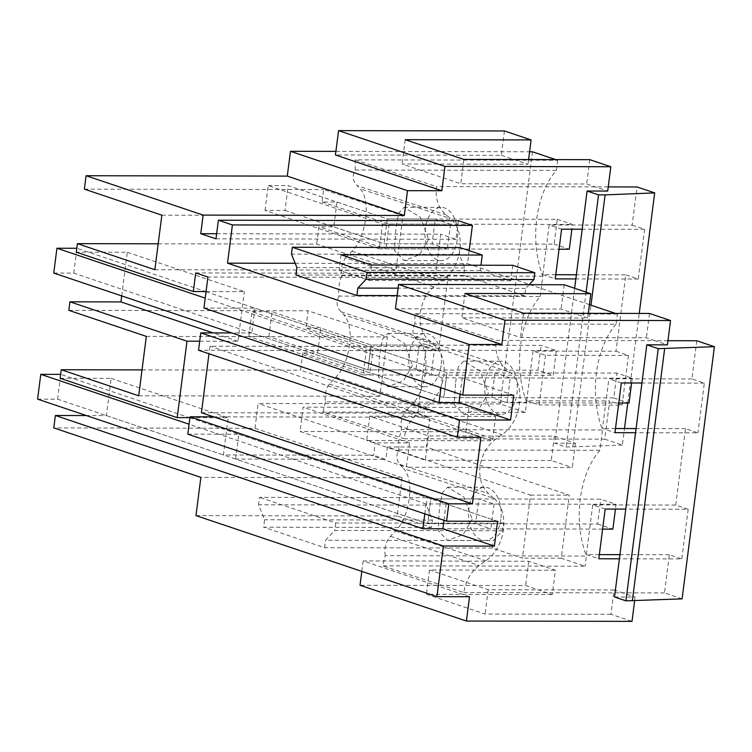 <?xml version="1.0" encoding="UTF-8"?>
<svg xmlns="http://www.w3.org/2000/svg" width="752" height="752" viewBox="0 0 752 752"><rect width="100%" height="100%" fill="white"/><g stroke="black" fill="none" stroke-linecap="round" stroke-linejoin="round"><path stroke-width="0.56" stroke-dasharray="3.76 2.82" d="M441.151 365.5A26.63 16.356 90.1 0 1 425.087 386.744A26.63 16.356 90.1 0 1 409.135 354.728A26.63 16.356 90.1 0 1 425.2 333.493A26.63 16.356 90.1 0 1 441.151 365.5M412.481 365.444L403.326 380.907L387.891 386.678L378.331 376.799L379.732 354.671L382.458 339.237L387.853 333.418L404.266 343.297L412.481 365.444M608.236 186.91L436.404 186.562C435.164 199.111 438.482 208.586 446.378 214.978L450.241 218.428C466.701 231.541 462.048 267.825 442.242 280.863L433.857 286.944C417.219 299.813 415.16 331.237 430.313 341.135L434.092 344.519C441.997 352.039 445.25 362.455 443.859 375.765C441.838 389.075 435.916 399.472 426.093 406.954L417.698 413.036C410.188 419.607 405.657 428.179 404.106 438.745L604.749 439.149L609.637 400.948L526.644 400.788L533.008 351.081L616.01 351.25L625.796 274.856L576.38 274.762M532.454 151.782L500.146 403.965L525.357 412.444L526.644 402.282L325.503 401.878C324.394 395.148 325.682 389.179 329.367 383.981L335.862 377.278C343.232 369.194 347.772 358.347 349.492 344.726C351.231 331.359 349.351 321.405 343.861 314.844L434.092 344.519M419.108 345.14L415.931 369.965L431.178 375.088L434.355 350.272L419.108 345.14L371.112 345.046L320.822 328.135L317.635 352.951L367.935 369.871L371.112 345.046L541.111 345.384L556.348 350.507L553.171 375.333L537.934 370.21L541.111 345.384M555.775 274.724L542.794 274.696L549.157 224.989L632.159 225.158L637.047 186.966M329.367 383.981L417.698 413.036M526.644 402.282A78.922 48.485 90.1 0 1 520.572 345.065A78.922 48.485 90.1 0 1 540.19 296.504L339.049 296.109C338.193 289.341 339.067 282.564 341.652 275.787C340.543 269.056 341.831 263.097 345.516 257.898L433.857 286.944M339.049 296.109C335.862 302.031 336.539 307.258 341.079 311.789L343.861 314.844M248.865 336.511L252.052 311.685L366.356 350.141L363.178 374.957L248.865 336.511L268.868 336.548L367.935 369.871L415.931 369.965M434.355 350.272L372.954 350.15L369.777 374.966L302.736 352.923L317.635 352.951M369.777 374.966L431.178 375.088M616.01 351.25L628.456 355.433L622.092 405.14L559.695 405.018L566.059 355.311L545.463 355.273L533.008 351.081M545.463 355.273L539.09 404.971L526.644 400.788M525.357 412.444L483.564 412.359L495.69 416.439L369.796 416.194L428.471 435.925L554.365 436.179L575.402 443.248L554.797 443.21L559.695 405.018L539.09 404.971M622.092 405.14L609.637 400.948M604.749 439.149L622.383 445.081L624.498 428.527M627.77 403.034L639.247 313.443M632.159 225.158L644.614 229.341L638.241 279.048L625.796 274.856M622.383 445.081L566.247 447.055L554.797 443.21M495.69 416.439L492.569 440.766L465.902 431.789L469.013 407.471L483.564 412.359L322.899 412.04L404.106 438.745M325.503 401.878L322.899 412.04M540.19 296.504A1835.303 1127.398 90.1 0 0 542.794 276.191A78.922 48.485 90.1 0 1 556.348 170.413L557.664 160.261L555.709 159.603M302.736 352.923L300.518 370.21L379.769 396.276L387.383 336.877L308.132 310.811L305.914 328.107L320.822 328.135M372.954 350.15L305.914 328.107M68.846 310.341L308.132 310.811M121.702 295.921L127.295 252.277L76.29 252.174M158.183 243.808L316.677 244.118L395.928 270.184L402.912 215.664L323.661 189.598L322.072 202.015L336.971 202.044L333.794 226.86L318.886 226.831L316.677 244.118M84.374 189.128L323.661 189.598M335.9 151.387L529.596 151.772M500.146 403.965L258.152 403.486L254.975 428.302L53.787 427.907M60.141 378.265L111.136 378.369L106.37 415.593L86.367 415.555M142.025 369.899L300.518 370.21M628.456 355.433L566.059 355.311L574.65 288.279M216.651 233.74L440.747 234.182L435.718 273.399L195.727 272.929M206.067 291.569L244.344 291.644L127.295 252.277M199.703 341.211L237.98 341.286L244.344 291.644M189.918 417.661L228.194 417.736L223.419 454.969L373.612 455.261L375.21 442.853L258.152 403.486M575.402 443.248L572.281 467.575L406.4 467.246L409.52 442.919L375.21 442.853M201.423 412.716L417.821 413.149L426.337 346.625L209.949 346.202L208.981 353.76M572.808 447.064L590.987 305.171M586.09 292.133L566.247 447.055M554.365 436.179L551.254 460.497L572.281 467.575M369.796 416.194L366.675 440.512L492.569 440.766M428.471 435.925L425.35 460.252L366.675 440.512M551.254 460.497L425.35 460.252M469.013 407.471L303.131 407.142L300.02 431.46L406.4 467.246M409.52 442.919L303.131 407.142M138.706 395.796L379.769 396.276M146.32 336.398L387.383 336.877M111.136 378.369L228.194 417.736M106.37 415.593L223.419 454.969M602.606 529.107L442.89 528.788L490.887 528.882L475.649 523.759L427.653 523.665L235.62 459.068L385.814 459.369L373.612 455.261M254.975 428.302L402.047 477.774L200.859 477.379M402.047 477.774L397.15 516.004L431.451 527.537L432.4 520.083L426.365 505.118L427.324 497.664L503.53 523.298L502.571 530.743L493.368 540.594L492.41 548.039L522.433 558.134L530.508 495.089L387.402 446.961L385.814 459.369M465.902 431.789L300.02 431.46M480.932 437.344L209.949 346.202M213.624 416.824L430.022 417.247L426.205 447.036L569.311 495.173L561.236 558.219L585.075 566.237L382.618 565.833L385.259 555.672L586.363 556.066L585.075 566.237M417.821 413.149L430.022 417.247M426.337 346.625L438.538 350.733L447.919 277.507L435.718 273.408M458.372 220.693L455.985 239.315L440.747 234.182M469.163 250.632L467.5 263.642L529.37 284.453M617.383 314.054L414.916 313.65L414.925 323.802L616.057 324.206L617.383 314.054L615.418 313.396M589.427 304.654L530.075 284.688M616.057 324.206A78.922 48.485 -89.9 0 0 612.739 328.37A78.922 48.485 -89.9 0 0 600.481 424.015A78.922 48.485 -89.9 0 0 602.512 429.975A1830.001 1124.146 -89.9 0 1 601.224 440.146A1830.001 1124.146 -89.9 0 1 599.908 450.298A78.922 48.485 -89.9 0 0 586.363 556.066M387.402 446.961L426.205 447.036M235.62 459.068L238.798 434.252L187.803 434.148M37.6 399.152L57.603 399.19L427.653 523.665L430.83 498.839L478.827 498.933L475.649 523.759M238.798 434.252L430.83 498.839L600.82 499.178L616.067 504.301L615.456 509.085M500.87 519.294A26.63 16.356 90.1 0 1 484.805 540.538A26.63 16.356 90.1 0 1 468.844 508.521A26.63 16.356 90.1 0 1 484.908 487.287A26.63 16.356 90.1 0 1 500.87 519.294M443.981 520.318L446.068 503.972L494.073 504.066L478.827 498.933M494.073 504.066L490.887 528.882M497.589 521.296L446.068 503.972M614.516 597.003L635.111 597.041L634.641 600.763M397.15 516.004L195.962 515.599M431.451 527.537L263.642 527.199L264.591 519.754L258.566 504.78L259.515 497.335L427.324 497.664M492.41 548.039L324.61 547.71L263.642 527.199M561.236 558.219L522.433 558.134M469.521 596.712L363.141 560.936L528.731 561.265L555.408 570.232L552.288 594.559L525.62 585.582L360.029 585.253M432.4 520.083L264.591 519.754M426.365 505.118L258.566 504.78M503.53 523.298L335.721 522.969L259.515 497.335M502.571 530.743L334.772 530.414L325.56 540.265L493.368 540.594M335.721 522.969L334.772 530.414M324.61 547.71L325.56 540.265M530.508 495.089L569.311 495.173M385.259 555.672C384.065 548.114 385.795 541.656 390.457 536.308L395.571 531.072C410.047 516.774 414.803 479.56 403.57 468.637L493.801 498.313C510.26 511.426 505.607 547.71 485.801 560.748L479.24 565.513C470.743 572.018 465.61 581.023 463.815 592.538L382.618 565.833M599.908 450.298L398.851 449.903C395.994 455.129 396.276 459.942 399.688 464.341L403.57 468.637M398.851 449.903L398.851 439.741L401.455 429.58L602.512 429.975M472.2 519.237L463.044 534.691L447.609 540.472L438.049 530.592L439.441 508.465L442.176 493.03L447.572 487.202L463.975 497.091L472.2 519.237M605.172 509.066L592.726 504.874L675.719 505.043L688.174 509.226L625.777 509.104M599.344 554.609L586.353 554.581L592.726 504.874M586.353 554.581L598.808 558.764M682.092 598.865L664.458 592.933L669.355 554.741L681.801 558.933L619.404 558.811M669.355 554.741L619.939 554.647M664.458 592.933L622.665 592.858L635.111 597.041M463.815 592.538L622.665 592.858L614.083 589.972L610.962 614.29L632 621.368M610.962 614.29L485.068 614.046L426.393 594.306L552.288 594.559M363.141 560.936L361.806 571.388M528.731 561.265L525.62 585.582M614.083 589.972L488.189 589.718L429.505 569.978L555.408 570.232M493.801 498.313L488.471 493.538C481.656 486.995 478.845 477.971 480.058 466.447C481.797 454.941 486.911 445.927 495.389 439.422L501.96 434.656C521.766 421.618 526.409 385.334 509.959 372.221L503.126 366.111C497.298 359.512 494.966 350.93 496.123 340.355L654.964 340.675L667.419 344.858M401.455 429.58C400.243 422.022 401.953 415.574 406.606 410.216L411.729 404.98C426.196 390.683 430.962 353.468 419.729 342.545L509.959 372.221M688.174 509.226L681.801 558.933M675.719 505.043L685.504 428.649L697.959 432.842L635.562 432.72M696.766 340.75L691.878 378.952L704.323 383.135L697.959 432.842M667.955 340.694L654.964 340.675L646.391 337.789L520.487 337.535L461.813 317.805L587.707 318.049L561.039 309.081L395.449 308.752M691.878 378.952L608.876 378.782L602.512 428.49L614.957 432.673M685.504 428.649L636.098 428.555M615.493 428.518L602.512 428.49M488.189 589.718L485.068 614.046M429.505 569.978L426.393 594.306M341.06 254.759L339.067 270.269L369.552 280.524L371.535 265.014M529.154 284.679L525.667 288.411L524.717 295.856L463.749 275.354L464.708 267.909L459.275 254.43L460.149 247.605M459.275 254.43L291.466 254.101M464.708 267.909L296.89 267.571M525.667 288.411L398.081 288.157M512.732 265.287L510.749 280.806L480.265 270.551L480.951 265.23M480.265 270.551L339.067 270.269M510.749 280.806L369.552 280.524M457.31 239.409A26.63 16.356 90.1 0 1 441.245 260.653A26.63 16.356 90.1 0 1 425.284 228.646A26.63 16.356 90.1 0 1 441.349 207.402A26.63 16.356 90.1 0 1 457.31 239.409M428.64 239.352L419.484 254.815L404.05 260.587L394.48 250.707L395.881 228.58L398.607 213.145L404.003 207.326L420.415 217.206L428.64 239.352M450.504 224.181L447.327 248.997L432.09 243.874L435.267 219.048L450.504 224.181L389.104 224.058L322.072 202.015M265.024 210.419L268.201 185.594L382.505 224.049L379.328 248.865L265.024 210.419L285.017 210.457L288.204 185.641L387.271 218.954L384.084 243.78L387.271 218.954L435.267 219.048M285.017 210.457L384.084 243.78L432.09 243.874M485.002 382.43A26.63 16.356 90.1 0 1 501.067 361.195A26.63 16.356 90.1 0 1 517.019 393.202A26.63 16.356 90.1 0 1 500.964 414.446A26.63 16.356 90.1 0 1 485.002 382.43M455.599 382.373L458.325 366.938L463.721 361.12L480.133 370.999L488.349 393.146L479.193 408.599L463.758 414.38L454.199 404.501L455.599 382.373M341.079 311.789L430.313 341.135M345.516 257.898L352.011 251.187C366.478 236.889 371.244 199.675 360.011 188.752L450.241 218.428M446.378 214.978L357.172 185.631L360.011 188.752M556.348 170.413L355.207 170.018C352.039 175.902 352.688 181.11 357.172 185.631M542.794 276.191L341.652 275.787M414.925 323.802C412.35 328.436 412.312 332.854 414.794 337.056L503.126 366.111M414.794 337.056L419.729 342.545M336.971 202.044L387.271 218.954L557.26 219.293L554.083 244.118L384.084 243.78L333.794 226.86M447.327 248.997L385.926 248.884L318.886 226.831M389.104 224.058L385.926 248.884M414.916 313.65L496.123 340.355M463.749 275.354L295.94 275.016M524.717 295.856L397.131 295.602M704.323 383.135L641.926 383.012M53.749 273.061L73.752 273.098L443.802 397.573L446.979 372.748L254.956 308.16L251.77 332.976L443.802 397.573L491.799 397.667L494.985 372.842L446.979 372.748L443.802 397.573L613.801 397.911L616.978 373.086L632.216 378.209L631.605 382.994M460.13 394.227L462.226 377.88L510.223 377.974L507.045 402.79L491.799 397.667M618.764 403.016L507.045 402.79M510.223 377.974L494.985 372.842M638.241 279.048L575.844 278.926M644.614 229.341L582.208 229.219M355.207 170.018L355.207 159.856L557.664 160.261M355.207 159.856L436.404 186.562M154.865 269.705L395.928 270.184M161.849 215.185L402.912 215.664M215.993 238.835L455.985 239.315M295.169 263.294L467.5 263.642M621.331 382.975L608.876 378.782M251.77 332.976L231.776 332.939M513.738 395.204L462.226 377.88M203.952 308.057L254.956 308.16M542.794 274.696L555.249 278.889M561.612 229.181L549.157 224.989M504.442 130.961L501.321 155.288L335.439 154.959M501.321 155.288L527.998 164.256L402.094 164.011L460.779 183.742L586.673 183.996L607.701 191.064M447.919 277.507L207.928 277.037M438.538 350.733L198.547 350.253M237.98 341.286L213.06 332.901M564.15 284.754L561.039 309.081M649.502 313.462L646.391 337.789M523.608 313.208L520.487 337.535M464.933 293.477L461.813 317.805M588.308 313.34L587.707 318.049M589.784 159.668L586.673 183.996M463.89 159.424L460.779 183.742M405.215 139.684L402.094 164.011M528.6 159.546L527.998 164.256M189.899 417.802L430.83 498.839L427.653 523.665L597.643 524.003L600.82 499.178M597.643 524.003L612.889 529.126M424.795 513.87L426.074 503.925L616.067 504.301M57.603 399.19L60.78 374.374L189.476 417.661M426.074 503.925L189.072 424.213M268.868 336.548L272.045 311.723L371.112 345.046L367.935 369.871L537.934 370.21M363.178 374.957L553.171 375.333M366.356 350.141L556.348 350.507M252.052 311.685L272.045 311.723M206.048 291.71L446.979 372.748L616.978 373.086M613.801 397.911L629.039 403.034M440.954 387.778L442.223 377.833L632.216 378.209M73.752 273.098L76.93 248.282L205.625 291.569M442.223 377.833L205.23 298.121M557.26 219.293L572.507 224.425L571.887 229.2M554.083 244.118L569.32 249.241M379.328 248.865L559.046 249.222M382.505 224.049L572.507 224.425M268.201 185.594L288.204 185.641M335.862 377.278L426.093 406.954M390.457 536.308L479.24 565.513M395.571 531.072L485.801 560.748M399.688 464.341L488.471 493.538M406.606 410.216L495.389 439.422M352.011 251.187L442.242 280.863M411.729 404.98L501.96 434.656M387.891 386.669L425.087 386.744M447.609 540.462L484.805 540.538M447.572 487.211L484.908 487.287M404.05 260.577L441.245 260.653M387.853 333.418L425.2 333.493M463.721 361.12L501.067 361.195M463.758 414.371L500.964 414.446M404.003 207.326L441.349 207.402"/><path stroke-width="1.13" d="M639.247 313.443L654.682 192.897L637.047 186.966L608.236 186.91M576.38 274.762L555.775 274.724M624.498 428.527L627.77 403.034M555.709 159.603L532.454 151.782L529.596 151.772M186.985 341.182L69.936 301.815L68.846 310.341L146.32 336.398L138.706 395.796L61.232 369.74L60.141 378.265L177.19 417.633L186.985 341.182L199.703 341.211M69.936 301.815L120.931 301.919L121.702 295.921M158.183 243.808L77.39 243.648L76.29 252.174L193.349 291.541L195.727 272.929L207.928 277.037L203.952 308.057L462.743 395.101L469.229 344.472L501.828 344.529L395.449 308.752L398.56 284.425L504.949 320.211L670.54 320.54L667.419 344.858L646.823 344.82L641.926 383.012L621.331 382.975L614.957 432.673L635.562 432.72L641.926 383.012M335.9 151.387L290.46 151.302L287.283 176.118L86.085 175.724L84.374 189.128L161.849 215.185L154.865 269.705L77.39 243.648M55.375 415.499L443.407 546.018L436.921 596.656L195.962 515.599L200.859 477.379L53.787 427.907L55.375 415.499L86.367 415.555M61.232 369.74L142.025 369.899M574.65 288.279L575.844 278.926L555.249 278.889L561.612 229.181L582.208 229.219L575.844 278.926M610.821 166.747L444.94 166.418L338.56 130.632L504.442 130.961L531.109 139.928L405.215 139.684L463.89 159.424L589.784 159.668L610.821 166.747L607.701 191.064L587.105 191.027L582.208 229.219M444.94 166.418L441.819 190.735L335.439 154.959L338.56 130.632M290.46 151.302L407.509 190.67L441.819 190.735M407.509 190.67L404.332 215.495L203.134 215.1L200.756 233.712L216.651 233.74M193.349 291.541L206.067 291.569M177.19 417.633L189.918 417.661M208.981 353.76L201.423 412.716L472.416 503.868L448.812 503.821L190.03 416.777L213.624 416.824M590.987 305.171L605.116 194.881L654.682 192.897M587.105 191.027L598.545 194.881L586.09 292.133M605.116 194.881L598.545 194.881M443.407 546.018L494.402 546.121L442.89 528.788L443.981 520.318M462.743 395.101L513.738 395.204L510.561 420.03L459.557 419.926L457.338 437.297L480.932 437.344L472.416 503.868M472.397 225.412L458.372 220.693L218.381 220.223L232.406 224.942L472.397 225.412L469.163 250.632M615.418 313.396L589.427 304.654M530.075 284.688L529.37 284.453M448.812 503.821L446.585 521.192L187.803 434.148L190.03 416.777M446.585 521.192L497.589 521.296L494.402 546.121M436.921 596.656L469.521 596.712L466.409 621.039L632 621.368L634.641 600.763M667.955 340.694L696.766 340.75L714.4 346.681L682.092 598.865L625.946 600.848L614.516 597.003L619.404 558.811L598.808 558.764L605.172 509.066L625.777 509.104L635.562 432.72M504.949 320.211L501.828 344.529M625.946 600.848L658.254 348.665L646.823 344.82M619.404 558.811L625.777 509.104M619.939 554.647L599.344 554.609M466.409 621.039L360.029 585.253L361.806 571.388M658.254 348.665L714.4 346.681M632.347 600.857L664.655 348.674M636.098 428.555L615.493 428.518M292.34 247.267L460.149 247.605L482.248 255.041L341.06 254.759L371.535 265.014L512.732 265.287L534.832 272.722L367.023 272.393L366.149 279.218L357.858 288.082L356.899 295.527L295.94 275.016L296.89 267.571L291.466 254.101L292.34 247.267L367.023 272.393M534.832 272.722L533.958 279.547L366.149 279.218M398.081 288.157L357.858 288.082M533.958 279.547L529.154 284.679M480.951 265.23L482.248 255.041M397.131 295.602L356.899 295.527M510.561 420.03L459.04 402.696L460.13 394.227M218.381 220.223L215.993 238.835L200.756 233.712M295.169 263.294L227.508 263.162L232.406 224.942M457.338 437.297L198.547 350.253L200.775 332.882L231.776 332.939M459.557 419.926L200.775 332.882M287.283 176.118L404.332 215.495M86.085 175.724L203.134 215.1M227.508 263.162L469.229 344.472M213.06 332.901L120.931 301.919M398.56 284.425L564.15 284.754L590.828 293.722L464.933 293.477L523.608 313.208L649.502 313.462L670.54 320.54M590.828 293.722L588.308 313.34M531.109 139.928L528.6 159.546M602.606 529.107L612.889 529.126L615.456 509.085M189.072 424.213L40.777 374.336L37.6 399.152L422.887 528.75L424.795 513.87M422.887 528.75L442.89 528.788M40.777 374.336L60.639 374.374M618.764 403.016L629.039 403.034L631.605 382.994M205.23 298.121L56.936 248.245L53.749 273.061L439.046 402.658L440.954 387.778M439.046 402.658L459.04 402.696M56.936 248.245L76.789 248.282M559.046 249.222L569.32 249.241L571.887 229.2"/></g></svg>
